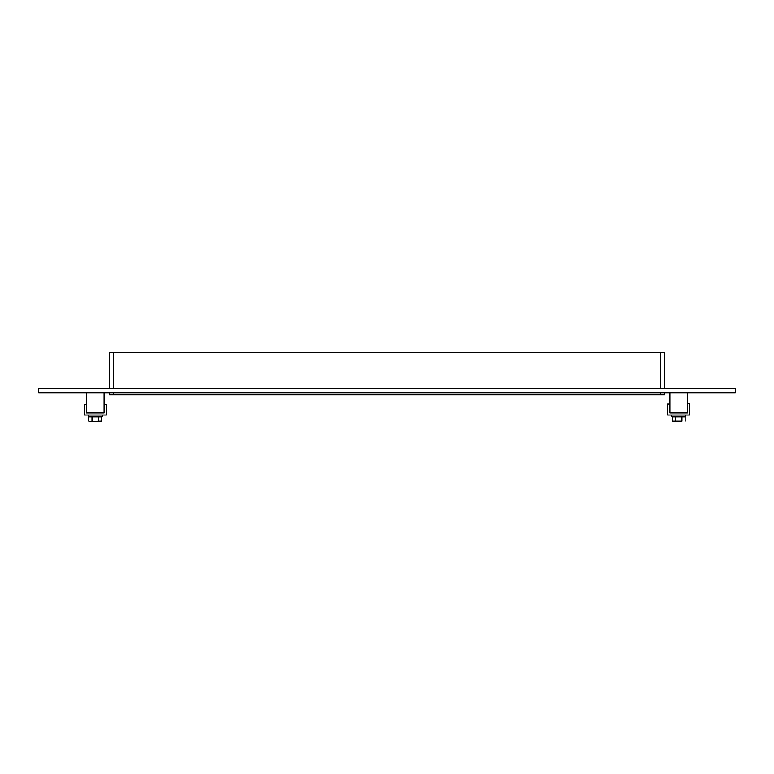 <?xml version="1.0" encoding="UTF-8"?>
<svg xmlns="http://www.w3.org/2000/svg" width="774" height="774" viewBox="0 0 774 774"><rect width="100%" height="100%" fill="white"/><g stroke="black" fill="none" stroke-linecap="round" stroke-linejoin="round"><path stroke-width="1.16" d="M38.7 388.451L735.3 388.451L735.3 392.689L38.7 392.689L38.7 388.451M664.576 392.689L664.576 394.817L664.576 392.689M664.576 352.383L664.576 388.451L664.576 352.383L660.338 352.383L660.338 388.451M109.424 394.817L109.424 392.689L109.424 394.817L113.662 394.817L113.662 392.689M109.424 388.451L109.424 352.383L109.424 388.451M660.338 392.689L660.338 394.817L664.576 394.817M660.338 394.817L113.662 394.817M113.662 388.451L113.662 352.383L109.424 352.383M113.662 352.383L660.338 352.383M689.682 403.631L687.564 403.631L687.564 412.919L669.887 412.919L669.887 404.047L667.759 404.047L667.759 415.038L689.682 415.038L689.682 403.631M86.436 404.434L84.318 404.434L84.318 415.038L106.241 415.038L106.241 404.434L104.113 404.434L104.113 412.919L86.436 412.919L86.436 404.434M685.793 415.038L685.793 416.451L671.648 416.451L671.648 415.038M102.352 415.038L102.352 416.451L88.207 416.451L88.207 415.038M681.933 421.182L672.296 421.182L672.296 416.876L675.509 416.876L675.509 421.182L681.933 421.182L681.933 416.876L675.509 416.876M672.296 421.182L675.509 421.182M685.154 421.182L685.154 416.876L681.933 416.876M98.54 416.876L88.739 416.876L88.739 421.114L90.365 421.617L101.81 421.114L101.81 416.876L98.54 416.876L98.54 421.114M92.009 416.876L92.009 421.114M95.299 421.617L101.81 421.114M88.739 421.114L90.365 421.617M90.394 421.617L95.25 421.617M86.436 392.689L86.436 412.919L104.113 412.919L104.113 392.689M669.887 392.689L669.887 412.919L687.564 412.919L687.564 392.689"/></g></svg>
